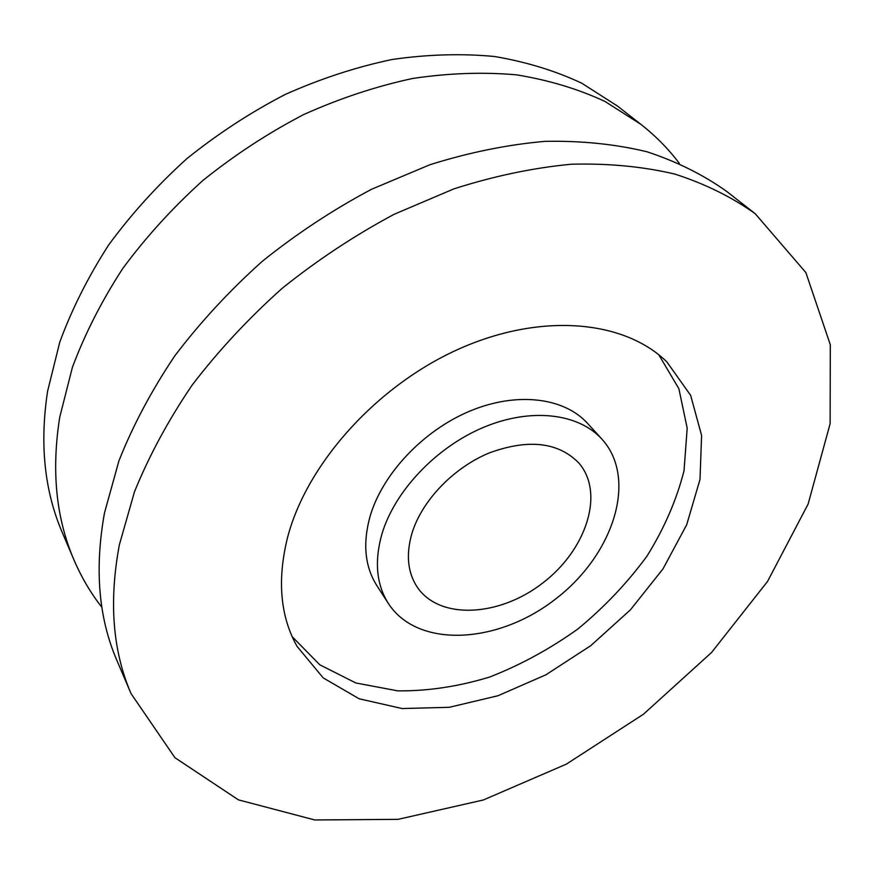 <?xml version="1.0" encoding="UTF-8"?>
<svg xmlns="http://www.w3.org/2000/svg" width="874" height="874" viewBox="0 0 874 874"><rect width="100%" height="100%" fill="white"/><g stroke="black" fill="none" stroke-linecap="round" stroke-linejoin="round"><path stroke-width="1.31" d="M601.989 439.218L587.645 423.464C564.222 397.506 516.927 391.41 469.895 411.086C422.885 430.707 382.069 474.309 369.91 516.916C362.634 543.846 364.939 566.723 376.825 585.558L388.362 603.475C417.772 648.836 497.83 644.062 555.154 599.346C613.089 555.438 638.271 479.291 601.989 439.218C578.566 413.249 530.9 407.371 483.311 427.452C435.744 447.477 394.272 491.592 381.774 534.527C374.269 561.643 376.476 584.63 388.362 603.475M411.949 533.337C405.864 554.52 407.612 572.437 417.204 587.066C439.513 620.245 499.36 616.815 542.645 583.078C586.367 549.921 605.059 492.958 578.73 462.881C558.147 442.036 528.344 438.715 489.298 452.907C453.366 467.754 421.803 500.791 411.949 533.337M679.317 163.34C668.457 148.951 655.631 135.94 640.839 124.316L617.361 105.972L581.767 83.205C555.219 70.75 526.148 61.857 494.553 56.504C461.789 53.38 427.67 54.374 392.197 59.476C356.363 66.992 320.747 78.638 285.361 94.392C250.587 112.385 217.735 133.82 186.807 158.707C157.429 185.255 131.395 213.988 108.704 244.917C88.23 276.665 71.919 309.068 59.771 342.138L47.6 391.191C39.538 443.992 44.454 491.155 62.36 532.703L74.061 560.114C81.49 577.386 90.765 593.129 101.887 607.321M640.839 124.316L604.983 101.45C578.173 88.984 548.752 80.124 516.709 74.869C483.453 71.886 448.777 73.088 412.659 78.474C376.148 86.318 339.822 98.347 303.671 114.57C268.143 133.056 234.538 155.037 202.866 180.503C172.768 207.641 146.067 236.974 122.753 268.515C101.712 300.864 84.92 333.835 72.378 367.419L59.738 417.182C51.271 470.693 56.045 518.326 74.061 560.114M755.245 213.737L726.829 191.526C703.592 174.92 677.011 161.69 647.11 151.814C615.482 144.134 581.439 140.648 544.983 141.359C507.51 144.625 469.141 152.415 429.877 164.738L371.505 189.297C333.169 209.651 296.789 233.631 262.353 261.25C229.567 290.594 200.386 322.135 174.789 355.882C151.617 390.372 133.001 425.354 118.94 460.795L104.465 513.027C94.436 568.93 98.587 618.093 116.919 660.482L131.078 693.65L174.931 757.692L238.383 799.841L314.76 819.965L398.085 819.342L483.333 799.983L566.319 764.16L643.472 714.211L711.567 652.474L767.514 581.483L808.122 504.069L830.125 423.693L830.3 344.717L805.861 272.568L755.245 213.737C731.909 197.087 705.121 183.868 674.892 174.09C642.882 166.53 608.337 163.241 571.268 164.236C533.129 167.841 493.996 176.045 453.89 188.871L394.185 214.272C354.91 235.259 317.601 259.917 282.247 288.256C248.566 318.333 218.533 350.605 192.171 385.063C168.278 420.252 149.039 455.867 134.443 491.909L119.345 544.895C108.769 601.541 112.68 651.13 131.078 693.65M287.36 538.264C277.102 580.369 280.314 616.389 297.007 646.323L323.194 677.885L359.148 698.785L402.095 708.541L449.269 707.306L498.038 695.726L545.955 674.772L590.769 645.668L630.416 609.834L662.973 568.919L686.691 524.761L699.998 479.476L701.604 435.46L690.646 395.354L666.884 361.934C624.593 320.31 541.498 312.029 458.817 349.043C376.191 385.937 306.162 464.553 287.36 538.264M292.211 636.72L319.808 664.808L355.805 682.965L397.736 690.853C427.79 691.17 458.446 686.56 489.713 677.011C520.664 664.906 550.063 648.879 577.911 628.952C604.338 607.157 627.368 582.86 647.022 556.061C664.284 528.289 676.618 499.852 684.036 470.715L687.183 428.173L678.88 388.722L658.832 354.833"/></g></svg>
